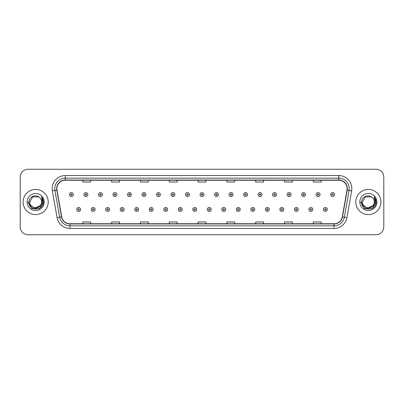 <?xml version="1.0" encoding="UTF-8"?>
<svg xmlns="http://www.w3.org/2000/svg" width="404" height="404" viewBox="0 0 404 404"><rect width="100%" height="100%" fill="white"/><g stroke="black" fill="none" stroke-linecap="round" stroke-linejoin="round"><path stroke-width="0.61" d="M23.084 202A12.574 12.574 0 0 0 35.658 214.575A12.574 12.574 0 0 0 48.227 202A12.574 12.574 0 0 0 35.658 189.425A12.574 12.574 0 0 0 23.084 202A12.574 12.574 0 0 0 35.658 214.575A12.574 12.574 0 0 0 48.227 202A12.574 12.574 0 0 0 35.658 189.425A12.574 12.574 0 0 0 23.084 202M355.772 202A12.574 12.574 0 0 0 368.342 214.575A12.574 12.574 0 0 0 380.916 202A12.574 12.574 0 0 0 368.342 189.425A12.574 12.574 0 0 0 355.772 202A12.574 12.574 0 0 0 368.342 214.575A12.574 12.574 0 0 0 380.916 202A12.574 12.574 0 0 0 368.342 189.425A12.574 12.574 0 0 0 355.772 202M56.873 188.638A8.383 8.383 0 0 1 65.256 180.26L338.744 180.26A8.383 8.383 0 0 1 347.001 190.097L342.289 216.817A8.383 8.383 0 0 1 334.032 223.74L69.968 223.74A8.383 8.383 0 0 1 61.711 216.817L56.999 190.097A8.383 8.383 0 0 1 56.873 188.638M56.666 188.638A8.59 8.59 0 0 0 56.797 190.132L61.509 216.852A8.59 8.59 0 0 0 69.968 223.952L334.032 223.952A8.59 8.59 0 0 0 342.491 216.852L347.203 190.132A8.59 8.59 0 0 0 338.744 180.048L65.256 180.048A8.59 8.59 0 0 0 56.666 188.638M52.358 190.915A13.1 13.1 0 0 1 65.256 175.543L338.744 175.543A13.1 13.1 0 0 1 351.642 190.915L346.93 217.635A13.1 13.1 0 0 1 334.032 228.457L69.968 228.457A13.1 13.1 0 0 1 57.07 217.635L52.358 190.915L54.939 190.461A10.479 10.479 0 0 1 65.256 178.164L338.744 178.164A10.479 10.479 0 0 1 349.061 190.461L344.349 217.18A10.479 10.479 0 0 1 334.032 225.836L69.968 225.836A10.479 10.479 0 0 1 59.651 217.18L54.939 190.461A10.479 10.479 0 0 1 54.777 188.638M383.8 177.114A7.858 7.858 0 0 0 375.942 169.256L28.058 169.256A7.858 7.858 0 0 0 20.2 177.114L20.2 226.886A7.858 7.858 0 0 0 28.058 234.744L375.942 234.744A7.858 7.858 0 0 0 383.8 226.886L383.8 177.114L383.8 226.886M342.491 216.852L344.349 217.18L349.061 190.461L351.642 190.915M198.071 180.26L198.071 182.032L205.929 182.032L205.929 180.26M169.256 180.26L169.256 182.032L177.114 182.032L177.114 180.26M140.441 180.26L140.441 182.032L148.298 182.032L148.298 180.26M111.625 180.26L111.625 182.032L119.483 182.032L119.483 180.26M82.81 180.26L82.81 182.032L90.668 182.032L90.668 180.26M226.886 180.26L226.886 182.032L234.744 182.032L234.744 180.26M255.702 180.26L255.702 182.032L263.56 182.032L263.56 180.26M284.517 180.26L284.517 182.032L292.375 182.032L292.375 180.26M313.332 180.26L313.332 182.032L321.19 182.032L321.19 180.26M205.929 223.74L205.929 221.968L198.071 221.968L198.071 223.74M177.114 223.74L177.114 221.968L169.256 221.968L169.256 223.74M148.298 223.74L148.298 221.968L140.441 221.968L140.441 223.74M119.483 223.74L119.483 221.968L111.625 221.968L111.625 223.74M90.668 223.74L90.668 221.968L82.81 221.968L82.81 223.74M234.744 223.74L234.744 221.968L226.886 221.968L226.886 223.74M263.56 223.74L263.56 221.968L255.702 221.968L255.702 223.74M292.375 223.74L292.375 221.968L284.517 221.968L284.517 223.74M321.19 223.74L321.19 221.968L313.332 221.968L313.332 223.74M20.2 177.114L20.2 226.886M375.942 169.256L28.058 169.256M28.058 234.744L375.942 234.744M73.351 194.587A1.964 1.964 0 0 1 71.387 196.551A1.964 1.964 0 0 1 69.422 194.587A1.964 1.964 0 0 1 71.387 192.622A1.964 1.964 0 0 1 73.351 194.587A1.964 1.964 0 0 0 71.387 192.622A1.964 1.964 0 0 0 69.422 194.587M76.679 209.464A1.964 1.964 0 0 1 78.644 207.499A1.964 1.964 0 0 1 80.608 209.464A1.964 1.964 0 0 1 78.644 211.428A1.964 1.964 0 0 1 76.679 209.464A1.964 1.964 0 0 0 78.644 211.428A1.964 1.964 0 0 0 80.608 209.464M87.865 194.587A1.964 1.964 0 0 1 85.9 196.551A1.964 1.964 0 0 1 83.936 194.587A1.964 1.964 0 0 1 85.9 192.622A1.964 1.964 0 0 1 87.865 194.587A1.964 1.964 0 0 0 85.9 192.622A1.964 1.964 0 0 0 83.936 194.587M102.379 194.587A1.964 1.964 0 0 1 100.414 196.551A1.964 1.964 0 0 1 98.45 194.587A1.964 1.964 0 0 1 100.414 192.622A1.964 1.964 0 0 1 102.379 194.587A1.964 1.964 0 0 0 100.414 192.622A1.964 1.964 0 0 0 98.45 194.587M116.887 194.587A1.964 1.964 0 0 1 114.923 196.551A1.964 1.964 0 0 1 112.958 194.587A1.964 1.964 0 0 1 114.923 192.622A1.964 1.964 0 0 1 116.887 194.587A1.964 1.964 0 0 0 114.923 192.622A1.964 1.964 0 0 0 112.958 194.587M131.401 194.587A1.964 1.964 0 0 1 129.437 196.551A1.964 1.964 0 0 1 127.472 194.587A1.964 1.964 0 0 1 129.437 192.622A1.964 1.964 0 0 1 131.401 194.587A1.964 1.964 0 0 0 129.437 192.622A1.964 1.964 0 0 0 127.472 194.587M91.193 209.464A1.964 1.964 0 0 1 93.157 207.499A1.964 1.964 0 0 1 95.122 209.464A1.964 1.964 0 0 1 93.157 211.428A1.964 1.964 0 0 1 91.193 209.464A1.964 1.964 0 0 0 93.157 211.428A1.964 1.964 0 0 0 95.122 209.464M105.702 209.464A1.964 1.964 0 0 1 107.666 207.499A1.964 1.964 0 0 1 109.635 209.464A1.964 1.964 0 0 1 107.666 211.428A1.964 1.964 0 0 1 105.702 209.464A1.964 1.964 0 0 0 107.666 211.428A1.964 1.964 0 0 0 109.635 209.464M120.215 209.464A1.964 1.964 0 0 1 122.18 207.499A1.964 1.964 0 0 1 124.144 209.464A1.964 1.964 0 0 1 122.18 211.428A1.964 1.964 0 0 1 120.215 209.464A1.964 1.964 0 0 0 122.18 211.428A1.964 1.964 0 0 0 124.144 209.464M41.577 202C41.94 209.641 29.371 209.641 29.734 202L32.694 196.869L38.617 196.869L39.536 197.526C35.9 193.718 28.906 196.854 28.972 202C28.305 211.141 43.127 211.383 43.364 202.444L43.38 202C43.354 200.056 42.708 198.354 41.44 196.884L42.46 202L40.193 205.803A5.924 5.924 0 0 0 41.577 202C41.94 209.641 29.371 209.641 29.734 202C29.371 209.641 41.94 209.641 41.577 202A5.924 5.924 0 0 0 39.536 197.526M40.193 205.803C37.052 210.055 29.426 207.338 29.734 202M40.572 205.49L34.396 208.287L29.154 203.919M27.113 202A8.54 8.54 0 0 0 35.658 210.54A8.54 8.54 0 0 0 44.198 202A8.54 8.54 0 0 0 35.658 193.46A8.54 8.54 0 0 0 27.113 202M41.44 196.884L43.374 202.222L43.016 199.662L43.374 202.222L43.016 199.662L43.374 202.222L41.496 196.95L43.374 202.222L41.496 196.95L43.38 202L39.516 208.686L31.795 208.686L27.932 202M41.496 196.95L43.374 202.227M374.266 202C374.629 209.641 362.06 209.641 362.423 202L365.383 196.869L371.306 196.869L372.225 197.526C368.589 193.718 361.595 196.854 361.661 202C360.994 211.141 375.816 211.383 376.053 202.444L376.068 202C376.043 200.056 375.397 198.354 374.129 196.884L375.149 202L372.882 205.803A5.924 5.924 0 0 0 374.266 202C374.629 209.641 362.06 209.641 362.423 202C362.06 209.641 374.629 209.641 374.266 202A5.924 5.924 0 0 0 372.225 197.526M372.882 205.803C369.741 210.055 362.115 207.338 362.423 202M373.261 205.49L367.084 208.287L361.843 203.919M359.802 202A8.54 8.54 0 0 0 368.342 210.54A8.54 8.54 0 0 0 376.887 202A8.54 8.54 0 0 0 368.342 193.46A8.54 8.54 0 0 0 359.802 202M374.129 196.884L376.063 202.222L375.705 199.662L376.063 202.222L375.705 199.662L376.063 202.222L374.185 196.95L376.063 202.222L374.185 196.95L376.068 202L372.205 208.686L364.484 208.686L360.62 202M374.185 196.95L376.063 202.227M145.915 194.587A1.964 1.964 0 0 1 143.95 196.551A1.964 1.964 0 0 1 141.986 194.587A1.964 1.964 0 0 1 143.95 192.622A1.964 1.964 0 0 1 145.915 194.587A1.964 1.964 0 0 0 143.95 192.622A1.964 1.964 0 0 0 141.986 194.587M160.428 194.587A1.964 1.964 0 0 1 158.464 196.551A1.964 1.964 0 0 1 156.499 194.587A1.964 1.964 0 0 1 158.464 192.622A1.964 1.964 0 0 1 160.428 194.587A1.964 1.964 0 0 0 158.464 192.622A1.964 1.964 0 0 0 156.499 194.587M174.937 194.587A1.964 1.964 0 0 1 172.973 196.551A1.964 1.964 0 0 1 171.008 194.587A1.964 1.964 0 0 1 172.973 192.622A1.964 1.964 0 0 1 174.937 194.587A1.964 1.964 0 0 0 172.973 192.622A1.964 1.964 0 0 0 171.008 194.587M134.729 209.464A1.964 1.964 0 0 1 136.693 207.499A1.964 1.964 0 0 1 138.658 209.464A1.964 1.964 0 0 1 136.693 211.428A1.964 1.964 0 0 1 134.729 209.464A1.964 1.964 0 0 0 136.693 211.428A1.964 1.964 0 0 0 138.658 209.464M149.243 209.464A1.964 1.964 0 0 1 151.207 207.499A1.964 1.964 0 0 1 153.172 209.464A1.964 1.964 0 0 1 151.207 211.428A1.964 1.964 0 0 1 149.243 209.464A1.964 1.964 0 0 0 151.207 211.428A1.964 1.964 0 0 0 153.172 209.464M163.756 209.464A1.964 1.964 0 0 1 165.721 207.499A1.964 1.964 0 0 1 167.685 209.464A1.964 1.964 0 0 1 165.721 211.428A1.964 1.964 0 0 1 163.756 209.464A1.964 1.964 0 0 0 165.721 211.428A1.964 1.964 0 0 0 167.685 209.464M189.451 194.587A1.964 1.964 0 0 1 187.486 196.551A1.964 1.964 0 0 1 185.522 194.587A1.964 1.964 0 0 1 187.486 192.622A1.964 1.964 0 0 1 189.451 194.587A1.964 1.964 0 0 0 187.486 192.622A1.964 1.964 0 0 0 185.522 194.587M203.964 194.587A1.964 1.964 0 0 1 202 196.551A1.964 1.964 0 0 1 200.036 194.587A1.964 1.964 0 0 1 202 192.622A1.964 1.964 0 0 1 203.964 194.587A1.964 1.964 0 0 0 202 192.622A1.964 1.964 0 0 0 200.036 194.587M218.478 194.587A1.964 1.964 0 0 1 216.514 196.551A1.964 1.964 0 0 1 214.549 194.587A1.964 1.964 0 0 1 216.514 192.622A1.964 1.964 0 0 1 218.478 194.587A1.964 1.964 0 0 0 216.514 192.622A1.964 1.964 0 0 0 214.549 194.587M232.992 194.587A1.964 1.964 0 0 1 231.027 196.551A1.964 1.964 0 0 1 229.063 194.587A1.964 1.964 0 0 1 231.027 192.622A1.964 1.964 0 0 1 232.992 194.587A1.964 1.964 0 0 0 231.027 192.622A1.964 1.964 0 0 0 229.063 194.587M247.501 194.587A1.964 1.964 0 0 1 245.536 196.551A1.964 1.964 0 0 1 243.572 194.587A1.964 1.964 0 0 1 245.536 192.622A1.964 1.964 0 0 1 247.501 194.587A1.964 1.964 0 0 0 245.536 192.622A1.964 1.964 0 0 0 243.572 194.587M178.265 209.464A1.964 1.964 0 0 1 180.229 207.499A1.964 1.964 0 0 1 182.194 209.464A1.964 1.964 0 0 1 180.229 211.428A1.964 1.964 0 0 1 178.265 209.464A1.964 1.964 0 0 0 180.229 211.428A1.964 1.964 0 0 0 182.194 209.464M192.779 209.464A1.964 1.964 0 0 1 194.743 207.499A1.964 1.964 0 0 1 196.708 209.464A1.964 1.964 0 0 1 194.743 211.428A1.964 1.964 0 0 1 192.779 209.464A1.964 1.964 0 0 0 194.743 211.428A1.964 1.964 0 0 0 196.708 209.464M207.292 209.464A1.964 1.964 0 0 1 209.257 207.499A1.964 1.964 0 0 1 211.221 209.464A1.964 1.964 0 0 1 209.257 211.428A1.964 1.964 0 0 1 207.292 209.464A1.964 1.964 0 0 0 209.257 211.428A1.964 1.964 0 0 0 211.221 209.464M221.806 209.464A1.964 1.964 0 0 1 223.771 207.499A1.964 1.964 0 0 1 225.735 209.464A1.964 1.964 0 0 1 223.771 211.428A1.964 1.964 0 0 1 221.806 209.464A1.964 1.964 0 0 0 223.771 211.428A1.964 1.964 0 0 0 225.735 209.464M236.315 209.464A1.964 1.964 0 0 1 238.279 207.499A1.964 1.964 0 0 1 240.244 209.464A1.964 1.964 0 0 1 238.279 211.428A1.964 1.964 0 0 1 236.315 209.464A1.964 1.964 0 0 0 238.279 211.428A1.964 1.964 0 0 0 240.244 209.464M262.014 194.587A1.964 1.964 0 0 1 260.05 196.551A1.964 1.964 0 0 1 258.085 194.587A1.964 1.964 0 0 1 260.05 192.622A1.964 1.964 0 0 1 262.014 194.587A1.964 1.964 0 0 0 260.05 192.622A1.964 1.964 0 0 0 258.085 194.587M276.528 194.587A1.964 1.964 0 0 1 274.563 196.551A1.964 1.964 0 0 1 272.599 194.587A1.964 1.964 0 0 1 274.563 192.622A1.964 1.964 0 0 1 276.528 194.587A1.964 1.964 0 0 0 274.563 192.622A1.964 1.964 0 0 0 272.599 194.587M291.042 194.587A1.964 1.964 0 0 1 289.077 196.551A1.964 1.964 0 0 1 287.113 194.587A1.964 1.964 0 0 1 289.077 192.622A1.964 1.964 0 0 1 291.042 194.587A1.964 1.964 0 0 0 289.077 192.622A1.964 1.964 0 0 0 287.113 194.587M305.55 194.587A1.964 1.964 0 0 1 303.586 196.551A1.964 1.964 0 0 1 301.621 194.587A1.964 1.964 0 0 1 303.586 192.622A1.964 1.964 0 0 1 305.55 194.587A1.964 1.964 0 0 0 303.586 192.622A1.964 1.964 0 0 0 301.621 194.587M320.064 194.587A1.964 1.964 0 0 1 318.099 196.551A1.964 1.964 0 0 1 316.135 194.587A1.964 1.964 0 0 1 318.099 192.622A1.964 1.964 0 0 1 320.064 194.587A1.964 1.964 0 0 0 318.099 192.622A1.964 1.964 0 0 0 316.135 194.587M334.578 194.587A1.964 1.964 0 0 1 332.613 196.551A1.964 1.964 0 0 1 330.649 194.587A1.964 1.964 0 0 1 332.613 192.622A1.964 1.964 0 0 1 334.578 194.587A1.964 1.964 0 0 0 332.613 192.622A1.964 1.964 0 0 0 330.649 194.587M250.828 209.464A1.964 1.964 0 0 1 252.793 207.499A1.964 1.964 0 0 1 254.757 209.464A1.964 1.964 0 0 1 252.793 211.428A1.964 1.964 0 0 1 250.828 209.464A1.964 1.964 0 0 0 252.793 211.428A1.964 1.964 0 0 0 254.757 209.464M265.342 209.464A1.964 1.964 0 0 1 267.307 207.499A1.964 1.964 0 0 1 269.271 209.464A1.964 1.964 0 0 1 267.307 211.428A1.964 1.964 0 0 1 265.342 209.464A1.964 1.964 0 0 0 267.307 211.428A1.964 1.964 0 0 0 269.271 209.464M279.856 209.464A1.964 1.964 0 0 1 281.82 207.499A1.964 1.964 0 0 1 283.785 209.464A1.964 1.964 0 0 1 281.82 211.428A1.964 1.964 0 0 1 279.856 209.464A1.964 1.964 0 0 0 281.82 211.428A1.964 1.964 0 0 0 283.785 209.464M294.364 209.464A1.964 1.964 0 0 1 296.334 207.499A1.964 1.964 0 0 1 298.298 209.464A1.964 1.964 0 0 1 296.334 211.428A1.964 1.964 0 0 1 294.364 209.464A1.964 1.964 0 0 0 296.334 211.428A1.964 1.964 0 0 0 298.298 209.464M308.878 209.464A1.964 1.964 0 0 1 310.843 207.499A1.964 1.964 0 0 1 312.807 209.464A1.964 1.964 0 0 1 310.843 211.428A1.964 1.964 0 0 1 308.878 209.464A1.964 1.964 0 0 0 310.843 211.428A1.964 1.964 0 0 0 312.807 209.464M323.392 209.464A1.964 1.964 0 0 1 325.356 207.499A1.964 1.964 0 0 1 327.321 209.464A1.964 1.964 0 0 1 325.356 211.428A1.964 1.964 0 0 1 323.392 209.464A1.964 1.964 0 0 0 325.356 211.428A1.964 1.964 0 0 0 327.321 209.464M338.744 175.543L338.744 180.048M54.939 190.461L56.797 190.132M69.968 228.457L69.968 223.952M334.032 223.952L334.032 228.457M57.07 217.635L61.509 216.852M347.203 190.132L349.061 190.461M65.256 175.543L65.256 180.048M344.349 217.18L346.93 217.635M70.73 194.587A0.657 0.657 0 0 0 71.387 195.243A0.657 0.657 0 0 0 72.043 194.587A0.657 0.657 0 0 0 71.387 193.93A0.657 0.657 0 0 0 70.73 194.587M79.3 209.464A0.657 0.657 0 0 0 78.644 208.812A0.657 0.657 0 0 0 77.987 209.464A0.657 0.657 0 0 0 78.644 210.12A0.657 0.657 0 0 0 79.3 209.464M85.244 194.587A0.657 0.657 0 0 0 85.9 195.243A0.657 0.657 0 0 0 86.552 194.587A0.657 0.657 0 0 0 85.9 193.93A0.657 0.657 0 0 0 85.244 194.587M99.758 194.587A0.657 0.657 0 0 0 100.414 195.243A0.657 0.657 0 0 0 101.066 194.587A0.657 0.657 0 0 0 100.414 193.93A0.657 0.657 0 0 0 99.758 194.587M114.271 194.587A0.657 0.657 0 0 0 114.923 195.243A0.657 0.657 0 0 0 115.579 194.587A0.657 0.657 0 0 0 114.923 193.93A0.657 0.657 0 0 0 114.271 194.587M128.78 194.587A0.657 0.657 0 0 0 129.437 195.243A0.657 0.657 0 0 0 130.093 194.587A0.657 0.657 0 0 0 129.437 193.93A0.657 0.657 0 0 0 128.78 194.587M93.809 209.464A0.657 0.657 0 0 0 93.157 208.812A0.657 0.657 0 0 0 92.501 209.464A0.657 0.657 0 0 0 93.157 210.12A0.657 0.657 0 0 0 93.809 209.464M108.323 209.464A0.657 0.657 0 0 0 107.666 208.812A0.657 0.657 0 0 0 107.015 209.464A0.657 0.657 0 0 0 107.666 210.12A0.657 0.657 0 0 0 108.323 209.464M122.836 209.464A0.657 0.657 0 0 0 122.18 208.812A0.657 0.657 0 0 0 121.528 209.464A0.657 0.657 0 0 0 122.18 210.12A0.657 0.657 0 0 0 122.836 209.464M143.294 194.587A0.657 0.657 0 0 0 143.95 195.243A0.657 0.657 0 0 0 144.607 194.587A0.657 0.657 0 0 0 143.95 193.93A0.657 0.657 0 0 0 143.294 194.587M157.807 194.587A0.657 0.657 0 0 0 158.464 195.243A0.657 0.657 0 0 0 159.115 194.587A0.657 0.657 0 0 0 158.464 193.93A0.657 0.657 0 0 0 157.807 194.587M172.321 194.587A0.657 0.657 0 0 0 172.973 195.243A0.657 0.657 0 0 0 173.629 194.587A0.657 0.657 0 0 0 172.973 193.93A0.657 0.657 0 0 0 172.321 194.587M137.35 209.464A0.657 0.657 0 0 0 136.693 208.812A0.657 0.657 0 0 0 136.037 209.464A0.657 0.657 0 0 0 136.693 210.12A0.657 0.657 0 0 0 137.35 209.464M151.859 209.464A0.657 0.657 0 0 0 151.207 208.812A0.657 0.657 0 0 0 150.551 209.464A0.657 0.657 0 0 0 151.207 210.12A0.657 0.657 0 0 0 151.859 209.464M166.372 209.464A0.657 0.657 0 0 0 165.721 208.812A0.657 0.657 0 0 0 165.064 209.464A0.657 0.657 0 0 0 165.721 210.12A0.657 0.657 0 0 0 166.372 209.464M186.835 194.587A0.657 0.657 0 0 0 187.486 195.243A0.657 0.657 0 0 0 188.143 194.587A0.657 0.657 0 0 0 187.486 193.93A0.657 0.657 0 0 0 186.835 194.587M201.344 194.587A0.657 0.657 0 0 0 202 195.243A0.657 0.657 0 0 0 202.656 194.587A0.657 0.657 0 0 0 202 193.93A0.657 0.657 0 0 0 201.344 194.587M215.857 194.587A0.657 0.657 0 0 0 216.514 195.243A0.657 0.657 0 0 0 217.165 194.587A0.657 0.657 0 0 0 216.514 193.93A0.657 0.657 0 0 0 215.857 194.587M230.371 194.587A0.657 0.657 0 0 0 231.027 195.243A0.657 0.657 0 0 0 231.679 194.587A0.657 0.657 0 0 0 231.027 193.93A0.657 0.657 0 0 0 230.371 194.587M244.885 194.587A0.657 0.657 0 0 0 245.536 195.243A0.657 0.657 0 0 0 246.193 194.587A0.657 0.657 0 0 0 245.536 193.93A0.657 0.657 0 0 0 244.885 194.587M180.886 209.464A0.657 0.657 0 0 0 180.229 208.812A0.657 0.657 0 0 0 179.578 209.464A0.657 0.657 0 0 0 180.229 210.12A0.657 0.657 0 0 0 180.886 209.464M195.4 209.464A0.657 0.657 0 0 0 194.743 208.812A0.657 0.657 0 0 0 194.087 209.464A0.657 0.657 0 0 0 194.743 210.12A0.657 0.657 0 0 0 195.4 209.464M209.913 209.464A0.657 0.657 0 0 0 209.257 208.812A0.657 0.657 0 0 0 208.6 209.464A0.657 0.657 0 0 0 209.257 210.12A0.657 0.657 0 0 0 209.913 209.464M224.422 209.464A0.657 0.657 0 0 0 223.771 208.812A0.657 0.657 0 0 0 223.114 209.464A0.657 0.657 0 0 0 223.771 210.12A0.657 0.657 0 0 0 224.422 209.464M238.936 209.464A0.657 0.657 0 0 0 238.279 208.812A0.657 0.657 0 0 0 237.628 209.464A0.657 0.657 0 0 0 238.279 210.12A0.657 0.657 0 0 0 238.936 209.464M259.393 194.587A0.657 0.657 0 0 0 260.05 195.243A0.657 0.657 0 0 0 260.706 194.587A0.657 0.657 0 0 0 260.05 193.93A0.657 0.657 0 0 0 259.393 194.587M273.907 194.587A0.657 0.657 0 0 0 274.563 195.243A0.657 0.657 0 0 0 275.22 194.587A0.657 0.657 0 0 0 274.563 193.93A0.657 0.657 0 0 0 273.907 194.587M288.421 194.587A0.657 0.657 0 0 0 289.077 195.243A0.657 0.657 0 0 0 289.729 194.587A0.657 0.657 0 0 0 289.077 193.93A0.657 0.657 0 0 0 288.421 194.587M302.934 194.587A0.657 0.657 0 0 0 303.586 195.243A0.657 0.657 0 0 0 304.242 194.587A0.657 0.657 0 0 0 303.586 193.93A0.657 0.657 0 0 0 302.934 194.587M317.448 194.587A0.657 0.657 0 0 0 318.099 195.243A0.657 0.657 0 0 0 318.756 194.587A0.657 0.657 0 0 0 318.099 193.93A0.657 0.657 0 0 0 317.448 194.587M331.957 194.587A0.657 0.657 0 0 0 332.613 195.243A0.657 0.657 0 0 0 333.27 194.587A0.657 0.657 0 0 0 332.613 193.93A0.657 0.657 0 0 0 331.957 194.587M253.449 209.464A0.657 0.657 0 0 0 252.793 208.812A0.657 0.657 0 0 0 252.141 209.464A0.657 0.657 0 0 0 252.793 210.12A0.657 0.657 0 0 0 253.449 209.464M267.963 209.464A0.657 0.657 0 0 0 267.307 208.812A0.657 0.657 0 0 0 266.65 209.464A0.657 0.657 0 0 0 267.307 210.12A0.657 0.657 0 0 0 267.963 209.464M282.472 209.464A0.657 0.657 0 0 0 281.82 208.812A0.657 0.657 0 0 0 281.164 209.464A0.657 0.657 0 0 0 281.82 210.12A0.657 0.657 0 0 0 282.472 209.464M296.985 209.464A0.657 0.657 0 0 0 296.334 208.812A0.657 0.657 0 0 0 295.678 209.464A0.657 0.657 0 0 0 296.334 210.12A0.657 0.657 0 0 0 296.985 209.464M311.499 209.464A0.657 0.657 0 0 0 310.843 208.812A0.657 0.657 0 0 0 310.191 209.464A0.657 0.657 0 0 0 310.843 210.12A0.657 0.657 0 0 0 311.499 209.464M326.013 209.464A0.657 0.657 0 0 0 325.356 208.812A0.657 0.657 0 0 0 324.7 209.464A0.657 0.657 0 0 0 325.356 210.12A0.657 0.657 0 0 0 326.013 209.464"/></g></svg>
